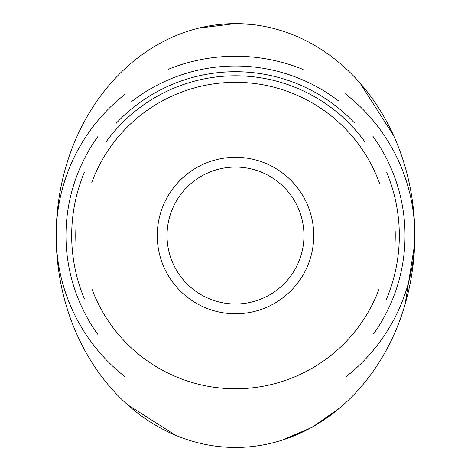 <?xml version="1.0" encoding="UTF-8"?>
<svg xmlns="http://www.w3.org/2000/svg" width="471" height="471" viewBox="0 0 471 471"><rect width="100%" height="100%" fill="white"/><g stroke="black" fill="none" stroke-linecap="round" stroke-linejoin="round"><path stroke-width="0.71" d="M346.108 376.67A179.31 179.31 0 0 0 345.373 93.835M303.077 69.449A179.31 179.31 0 0 0 168.577 69.184M125.227 94.147A179.31 179.31 0 0 0 125.209 376.918M373.691 333.739A169.531 169.531 0 0 0 372.844 136.16M338.59 100.959A169.531 169.531 0 0 0 131.709 101.495M97.98 136.402A169.531 169.531 0 0 0 97.627 334.186M386.391 299.332A163.826 163.826 0 0 0 386.762 172.621M354.375 122.813A163.826 163.826 0 0 0 116.037 123.437M84.474 172.068A163.826 163.826 0 0 0 84.486 299.038M198.574 28.172L235.5 23.55L251.019 24.421M360.115 83.167L393.632 135.636M414.663 244.078L405.119 304.254M339.662 408.027L312.161 427.315L282.094 440.173M175.512 435.239L127.429 404.636M235.5 23.627A211.909 179.31 90 0 0 80.211 341.493A211.909 179.31 90 0 0 390.789 341.493A211.909 179.31 90 0 0 235.5 23.627M235.5 313.78A78.245 78.245 0 0 0 303.259 196.419A78.245 78.245 0 0 0 167.741 196.419A78.245 78.245 0 0 0 235.5 313.78M235.5 304.001A68.466 68.466 0 0 1 176.207 201.305A68.466 68.466 0 0 1 294.793 201.305A68.466 68.466 0 0 1 235.5 304.001M378.984 289.306A153.228 153.228 0 0 1 91.869 288.917M91.798 182.359A153.228 153.228 0 0 1 379.502 183.172M395.057 243.33A159.751 159.751 0 0 0 395.198 231.467M364.589 141.435A159.751 159.751 0 0 0 106.14 141.806M75.896 228.782A159.751 159.751 0 0 0 75.931 243.107"/></g></svg>
